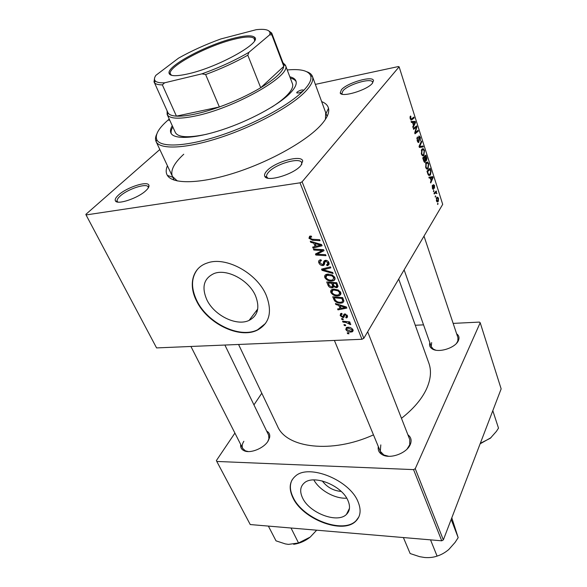 <?xml version="1.0" encoding="UTF-8"?>
<svg xmlns="http://www.w3.org/2000/svg" width="587" height="587" viewBox="0 0 587 587"><rect width="100%" height="100%" fill="white"/><g stroke="black" fill="none" stroke-linecap="round" stroke-linejoin="round"><path stroke-width="0.88" d="M206.705 299.458C213.91 315.314 236.48 326.577 249.086 320.407C257.913 315.725 260.048 307.507 255.499 295.767C248.983 280.204 226.942 268.413 214.145 273.498C203.902 278.238 201.422 286.889 206.705 299.458M196.344 300.544C206.866 323.32 239.335 339.308 257.326 330.143C269.558 323.459 272.522 311.836 266.219 295.268C257.106 273.102 225.731 256.035 207.336 262.983C192.543 267.606 188.185 284.453 196.344 300.544M197.724 269.059C191.208 277.409 190.841 287.799 196.623 300.221C207.13 322.989 239.584 338.97 257.576 329.799L265.559 323.386M118.515 195.023C126.785 187.275 147.917 180.466 148.915 185.301C149.318 186.607 148.328 188.368 145.958 190.584C138.253 198.105 117.305 205.171 115.448 200.937C114.663 199.558 115.69 197.584 118.515 195.023M148.291 187.921L148.151 186.945C146.772 182.762 127.643 189.036 120.159 196.073C117.679 198.325 116.71 200.094 117.268 201.378L117.965 202.097M341.414 89.745C347.299 82.679 373.097 75.268 373.493 80.632L372.356 83.325C367 90.2 341.473 97.802 340.218 92.981L341.414 89.745M372.613 83.016L372.576 82.195C371.71 77.491 348.34 84.315 343.021 90.743L341.861 93.582L342.331 94.236M266.703 171.052C274.386 161.983 301.762 154.256 302.716 161.029L300.904 165.519C293.948 174.317 266.968 182.381 264.832 176.408C264.113 175.007 264.737 173.224 266.703 171.052M301.725 164.47L301.711 162.738C300.177 156.846 275.486 163.993 268.56 172.218C266.865 174.097 266.256 175.667 266.733 176.929L267.921 178.184M407.906 434.798C410.885 437.007 411.773 439.979 410.584 443.713L410.181 444.704C406.681 453.252 390.26 459.261 382.548 454.837C379.099 452.944 377.683 450.185 378.314 446.553M407.121 448.996L409.726 444.755L409.785 439.626L367.682 331.758M456.642 333.827C458.829 335.375 459.496 337.437 458.638 339.998L458.388 340.599C455.468 348.003 438.225 353.33 432.061 348.781C429.809 347.255 429.068 345.229 429.845 342.705M456.547 343.292L457.831 341.025L457.963 337.774L424.005 236.121M266.681 431.122C269.198 432.487 270.167 434.637 269.602 437.572L268.112 441.028C263.842 448.336 250.231 453.824 244.082 450.721C241.404 449.444 240.274 447.367 240.699 444.484M267.753 441.571L268.919 438.716L268.604 435.07L224.894 345.039M321.647 101.588C325.469 103.07 327.759 105.308 328.515 108.302C329.527 112.601 327.113 118.068 321.265 124.701C307.184 140.631 270.901 161.205 235.68 172.578C200.416 184.002 172.659 184.435 167.361 175.381C165.769 172.739 165.798 169.533 167.434 165.776M325.447 119.322L325.69 112.638M238.564 344.466L277.512 426.213C286.339 448.094 331.765 453.905 373.471 434.857M401.471 418.318C413.204 409.11 421.481 399.476 426.301 389.408C430.777 379.672 431.643 370.94 428.877 363.206L398.712 279.06M341.186 491.429C333.372 490.761 327.069 487.269 322.285 480.944M302.459 497.71C309.033 512.869 337.356 523.831 346.44 514.417C349.925 511.013 350.439 506.405 347.981 500.616C341.942 485.5 313.678 474.208 304.352 482.896C300.221 486.491 299.59 491.436 302.459 497.71M313.84 479.917C319.35 490.233 335.133 499.031 346.69 498.158M292.796 497.475C302.364 519.165 342.933 534.794 355.883 521.08C360.675 516.267 361.372 509.787 357.982 501.643C349.507 480.027 309.055 463.73 295.613 475.947C289.494 481.157 288.555 488.333 292.796 497.475M292.113 479.843C289.552 484.759 289.846 490.519 293.001 497.108C302.562 518.805 343.116 534.419 356.067 520.706L358.818 516.993M363.823 338.303L361.952 339.279L300.016 182.821L302.1 181.809L363.823 338.303L442.701 204.371L399.123 66.823L398.353 66.558L315.351 84.389M300.016 182.821L86.054 214.937L85.849 214.372L159.818 149.516M337.833 295.943C334.869 296.171 332.536 295.012 330.841 292.473C330.386 291.042 330.797 290.044 332.081 289.479L333.658 289.105L338.317 290.015L340.805 292.568L339.69 295.518L337.833 295.943L338.567 294.828M338.794 305.416L335.823 304.506L335.426 303.523L346.411 306.986L346.851 308.094L337.987 309.877L337.62 308.967L340.042 308.52L338.794 305.416L339.242 304.726M308.953 238.256L309.65 236.209L311.176 236.062L311.697 237.038L310.516 237.111L310.09 238.19L312.409 239.291L319.651 239.679L320.047 240.685L312.555 240.281L308.953 238.256L310.633 236.047M322.85 265.544C321.008 265.529 319.695 264.656 318.91 262.917C318.308 261.538 318.587 260.569 319.732 260.019L320.957 259.748L321.456 260.701L320.164 261.083L320.04 262.873L322.373 264.598L323.099 264.267L323.716 261.619L325.359 260.327C327.04 260.298 328.228 261.083 328.925 262.683L328.001 265.463L327.025 265.654L326.548 264.708L327.238 264.583L327.795 262.756L325.8 261.288L325.095 261.729L323.679 265.353L322.85 265.544L324.882 262.683M333.1 273.505L322.036 270.343L321.544 269.132L330.459 266.872L330.848 267.833L323.195 269.771L332.69 272.478L333.1 273.505M331.875 281.056C328.896 281.312 326.541 280.153 324.824 277.57C324.354 276.051 324.809 275.01 326.189 274.445L327.641 274.107L332.337 274.995L334.847 277.578C335.309 279.045 334.898 280.072 333.614 280.659L331.875 281.056L332.675 279.889M348.986 333.812L347.592 333.665L347.24 332.792L348.627 332.91L348.986 333.812M361.952 339.279L156.575 347.915L86.054 214.937M332.132 287.909C330.356 287.931 329.036 287.146 328.177 285.561L326.724 281.958L336.762 282.721L338.024 286.295L337.261 287.498L336.373 287.703L333.577 286.639L332.132 287.909L333.739 285.517M313.766 243.157L310.706 242.284L310.274 241.22L321.595 244.581L322.08 245.784L313.047 248.081L312.651 247.098L315.116 246.511L313.766 243.157L314.324 242.424M320.04 250.436L313.832 250.033L313.436 249.049L323.62 249.666L324.031 250.693L317.009 254.193L325.616 254.685L326.005 255.675L315.857 255.044L315.446 254.024L322.432 250.51L320.04 250.436L320.737 249.49M340.189 315.63L340.643 313.575L341.737 313.341L342.214 314.228L341.37 314.419L341.047 315.623L342.896 316.65L344.063 314.133L344.716 313.972L347.409 315.747L346.998 317.692L346.161 317.912L345.684 317.017L346.264 316.87L346.543 315.755L345.229 314.859L344.716 314.984L344.041 317.112L342.991 317.633L340.189 315.63L341.649 313.348M334.553 300.793L332.704 296.787L342.683 297.616L343.894 300.962L342.823 302.723L340.944 303.156C338.574 303.369 336.446 302.576 334.553 300.793L335.148 299.891M351.041 332.051C348.817 332.205 347.064 331.362 345.787 329.505L346.367 327.568L347.621 327.267C349.933 327.076 351.745 327.935 353.036 329.857L352.486 331.714L351.041 332.051L351.708 330.973M345.706 325.66L344.305 325.521L343.945 324.633L345.339 324.75L345.706 325.66M345.794 322.41L342.925 322.102L342.559 321.199L349.735 321.881L350.094 322.791L348.605 322.637L350.703 324.002L350.696 324.626L345.794 322.41L346.33 321.559M343.285 319.658L341.883 319.519L341.524 318.631L342.918 318.741L343.285 319.658M433.522 191.663L433.698 190.408L433.962 191.23L433.522 191.663M435.253 197.085L435.429 195.831L435.693 196.652L435.253 197.085M425.692 167.346L426.008 162.79L427.571 162.034L428.737 163.766L427.996 168.843C427.197 169.592 426.426 169.093 425.692 167.346M429.192 178.125L428.906 177.237L432.766 176.636L433.081 177.626L430.741 182.961L430.476 182.146L431.129 180.715L430.242 177.927L429.192 178.125M423.748 161.095L422.713 157.874L425.927 155.078L426.881 158.307L426.61 160.346L425.582 160.258L425.186 162.291L423.748 161.095M419.389 147.476L419.045 146.39L421.473 141.049L421.745 141.907L419.661 146.479L423.044 146.009L423.337 146.919L419.389 147.476M410.298 116.314L410.592 116.028L410.915 116.857L410.562 118.508L411.487 118.912L413.872 117.114L414.151 117.994L411.685 119.858L410.203 118.919L410.298 116.314M413.593 129.353L413.314 128.472L416.66 125.889L416.946 126.792L415.258 132.574L418.061 130.307L418.34 131.18L415.016 133.814L414.73 132.904L416.41 127.108L413.593 129.353M302.1 181.809L399.123 66.823M411.384 122.456L411.083 121.509L415.236 121.421L415.574 122.478L413.035 127.614L412.756 126.741L413.461 125.361L412.514 122.397L411.384 122.456M417.225 140.88L417.379 136.947L417.577 140.454L418.59 141.438L418.993 135.935L420.336 137.314L420.277 140.873L419.998 137.754L419.206 136.852L418.883 142.252L417.225 140.88M421.415 153.985L421.745 149.406L423.337 148.694L424.518 150.477L423.799 155.518C422.985 156.303 422.185 155.79 421.415 153.985M432.406 185.206L432.619 187.84L433.184 188.508L433.433 184.626L434.519 185.433L434.519 188.214L434.27 185.785L433.786 185.294L433.602 185.697L433.411 189.344L432.362 188.2L432.406 185.206M427.718 173.525L426.969 171.177L430.124 168.3L431.027 171.323L430.513 174.728L430.08 175.256L428.194 174.691L427.718 173.525M436.368 200.739L436.963 197.041L438.548 198.083L438.342 201.26L437.931 201.767L436.368 200.739M434.263 193.989L434.006 193.174L436.236 190.98L436.493 191.795L436.031 192.235L436.977 193.49L435.327 192.991L434.263 193.989M437.616 204.459L437.785 203.205L438.049 204.019L437.616 204.459M443.346 539.908L441.74 540.81L413.556 469.615L415.251 468.69L443.346 539.908L501.151 388.873L480.195 322.725L479.403 322.094L453.157 323.393M423.543 324.853L415.28 325.264M413.556 469.615L216.786 461.448L216.39 460.553L234.91 433.089M253.944 404.876L261.795 393.231M216.786 461.448L250.245 524.551L441.74 540.81M415.251 468.69L480.195 322.725M380.809 444.902L380.288 451.337L383.883 455.006L388.711 456.297M431.658 342.566L431.232 346.623L433.323 349.118L435.737 350.16M243.854 441.277C242.123 443.985 241.734 446.362 242.695 448.409L245.395 450.845L248.36 451.572M257.583 309.782L257.216 309.679M183.746 154.234C173.957 163.252 170.186 170.656 172.424 176.438L177.347 180.972M415.06 127.122L416.946 126.792M414.796 132.655L415.258 132.574M416.55 131.481L418.34 131.18M414.693 127.401L416.41 127.108M411.282 122.118L415.236 121.421M414.855 122.602L415.574 122.478M414.239 122.382L413.013 122.404L413.762 124.774L415.053 122.257L414.239 122.382M412.544 122.492L413.013 122.404M413.299 124.855L413.762 124.774M409.997 117.026L410.915 116.857M409.968 117.239L410.629 117.121M410.108 118.589L410.562 118.508M412.243 118.339L414.151 117.994M410.856 120.012L411.685 119.858M416.961 137.879L417.687 137.754M416.931 137.989L417.592 137.879M416.851 138.657L417.335 138.576M417.122 140.535L417.577 140.454M419.866 137.395L420.336 137.314M418.56 137.02L419.147 136.918M418.531 137.681L418.993 137.6M418.047 142.392L418.883 142.252M421.033 142.025L421.745 141.907M419.096 146.574L419.661 146.479M419.125 146.647L423.044 146.009M422.2 148.878L423.337 148.694M424.041 150.551L424.518 150.477M422.17 155.401L424.166 155.093M423.33 149.678L422.002 150.272L421.767 153.559C422.376 154.88 422.992 155.217 423.616 154.579L424.181 150.925L423.33 149.678M421.305 150.382L422.002 150.272M421.312 153.625L421.767 153.559M426.47 158.365L426.881 158.307M425.751 160.471L426.61 160.346M424.379 162.247L425.348 162.1M425.817 156.245L424.827 157.118L425.802 159.657L426.228 159.657L425.817 156.245L424.313 156.48M423.315 157.345L424.827 157.118M425.164 159.752L425.802 159.657M424.452 157.441L423.359 158.387L424.137 160.757L424.988 161.381L424.452 157.441L422.941 157.676M422.904 158.461L423.359 158.387M423.66 160.831L424.137 160.757M432.12 185.984L432.729 185.896M434.145 185.485L434.519 185.433M433.213 185.433L433.734 185.36M433.206 185.749L433.602 185.697M433.316 188.28L433.756 188.222M432.913 189.278L433.536 189.197M432.472 177.714L433.081 177.626M431.841 177.7L429.178 178.074L430.697 177.876L431.408 180.099L432.597 177.479L430.697 177.876M429.141 177.971L432.597 177.479M430.953 180.165L431.408 180.099M430.609 171.382L431.027 171.323M428.407 175.029L430.513 174.728M430.022 169.467L427.607 171.675L427.945 172.732C428.525 174.486 429.17 175.021 429.882 174.354L430.682 171.756L430.396 170.656L430.022 169.467L428.62 169.665M427.145 171.742L427.607 171.675M427.49 172.798L427.945 172.732M426.522 162.188L427.571 162.034M428.261 163.832L428.737 163.766M426.367 168.66L428.393 168.366M427.571 163.003L426.257 163.641L426.03 166.913C426.617 168.19 427.211 168.52 427.82 167.904L428.407 164.221L427.571 163.003M425.59 163.736L426.257 163.641M425.582 166.979L426.03 166.913M438.173 198.135L438.548 198.083M436.706 201.466L438.342 201.26M438.298 198.443L437.161 197.9L436.611 200.35L437.777 200.842L438.298 198.443M436.214 198.406L436.816 198.325M435.136 196.718L435.693 196.652M435.246 191.956L436.493 191.795M434.791 192.404L436.031 192.235M436.574 193.541L436.977 193.49M433.404 191.303L433.962 191.23M437.491 204.085L438.049 204.019M348.084 332.866L347.592 333.665M328.881 284.519L328.177 285.561M337.848 285.495L336.373 287.703M334.032 285.964L333.577 286.639M335.962 283.587L332.829 283.345L334.436 286.361L335.962 286.772L336.424 286.661L336.6 285.194L335.962 283.587L336.556 282.707M333.423 282.472L332.829 283.345M337.32 284.123L336.6 285.194M331.655 283.257L328.272 283L329.395 285.664L331.78 286.977L332.301 286.86L332.447 285.238L331.655 283.257L332.249 282.384M328.867 282.127L328.272 283M333.159 284.181L332.447 285.238M327.194 274.158L324.824 277.57M334.817 277.512L334.355 277.57M327.421 274.533L327.238 274.151M331.904 275.802L326.886 275.303L325.946 277.548C327.392 279.5 329.278 280.351 331.604 280.109L332.814 279.83L333.724 277.636L331.904 275.802L332.425 275.039M328.661 274.07L327.972 275.054M334.37 276.697L333.724 277.636M323.188 268.714L322.036 270.343M328.676 264.502L329.08 264.399M324.105 268.486L323.195 269.771M319.864 261.589L318.91 262.917M321.023 259.88L320.164 261.083M325.763 260.312L323.151 264.194M324.42 260.628L323.716 261.619M329.058 263.064L327.238 265.64M328.991 262.866L327.025 265.654M328.463 261.809L327.795 262.756M326.431 260.393L325.8 261.288M326.086 260.334L325.271 261.479M311.337 236.37L310.831 237.045M313.267 239.335L312.555 240.281M311.286 241.514L310.706 242.284M314.023 246.775L313.047 248.081M315.872 245.498L315.116 246.511M318.462 244.581L315.102 243.583L316.173 246.254L320.729 245.161L318.462 244.581L319.027 243.818M315.667 242.82L315.102 243.583M321.236 244.471L320.729 245.161M314.515 249.115L313.832 250.033M318.213 252.542L317.009 254.193M317.347 253.012L315.857 255.044M323.063 249.629L322.432 250.51M344.686 313.972L343.16 316.371M347.453 315.865L346.161 317.912M346.998 315.028L346.543 315.755M345.706 314.104L345.229 314.859M345.332 314.008L344.716 314.984M345.295 314.06L342.991 317.633M345.251 314.067L344.65 314.023M336.292 303.795L335.823 304.506M338.706 308.769L337.987 309.877M340.731 307.449L340.042 308.52M343.344 306.876L340.086 305.842L341.084 308.322L345.552 307.478L343.344 306.876L343.806 306.165M340.548 305.137L340.086 305.842M345.963 306.84L345.552 307.478M334.458 298.343L333.761 299.399M341.641 302.078L340.944 303.156M340.709 294.637L340.291 294.608M341.883 298.453L334.238 297.814L334.715 298.988C335.933 301.395 337.907 302.474 340.636 302.239L342.008 301.938L342.72 300.962L341.883 298.453L342.441 297.602M334.803 296.963L334.238 297.814M343.527 299.722L342.72 300.962M333.049 289.186L330.841 292.473M337.885 290.8L333.988 290.037L332.814 290.308L331.956 292.458C333.379 294.38 335.25 295.232 337.569 295.019L338.86 294.718L339.69 292.62L337.885 290.8L338.383 290.051M334.627 289.083L333.988 290.037M340.313 291.673L339.69 292.62M347.144 327.319L345.787 329.505M352.178 329.865L348.076 328.148L347.005 328.39L346.631 329.468L350.696 331.171L351.796 330.921L352.626 329.131M348.612 327.282L348.076 328.148M344.811 324.706L344.305 325.521M343.439 321.28L342.925 322.102M349.111 321.823L348.605 322.637M350.101 323.349L349.5 324.325M349.925 323.232L349.536 323.863M342.404 318.697L341.883 319.519M169.768 120.225L168.462 120.115L168.961 119.308C158.828 127.878 154.777 134.687 156.817 139.75C160.522 147.792 186.196 146.728 219.942 135.612C253.643 124.561 289.171 105.234 303.274 90.816L303.589 90.134C301.967 89.606 299.788 90.273 297.037 92.137L296.706 92.834C298.335 93.362 300.522 92.687 303.274 90.816C309.444 84.477 311.91 79.443 310.662 75.716C308.476 70.653 300.661 68.738 287.234 69.956M172.277 125.743C170.501 128.612 170.047 131.033 170.905 132.992C173.737 139.655 194.517 138.818 221.732 129.925C248.917 121.076 277.798 105.521 289.626 93.715C294.982 88.329 297.081 84.073 295.936 80.947C295.151 78.951 293.111 77.572 289.824 76.809M296.134 81.622C295.173 79.957 293.236 78.783 290.316 78.1M306.884 71.768C309.797 72.803 311.653 74.351 312.438 76.413L312.475 76.523C313.766 80.324 311.286 85.453 305.035 91.917C290.748 106.614 254.597 126.308 220.294 137.541C185.947 148.834 159.847 149.839 156.113 141.606L156.069 141.504C155.151 139.493 155.357 137.087 156.678 134.291M282.956 62.706L285.436 65.208L292.451 83.743C293.537 86.707 291.541 90.743 286.463 95.835C282.853 99.386 277.945 103.158 271.73 107.135M206.543 134.269C188.442 138.055 178.044 137.461 175.344 132.486L167.141 114.458L167.112 110.928M172.849 126.997C171.272 129.551 170.744 131.752 171.243 133.609M451.19 519.407L458.176 537.648L455.072 542.425L448.762 549.542C445.027 552.668 441.138 554.854 437.088 556.094C433.477 557.386 429.317 557.855 424.621 557.503L419.624 556.667L410.144 553.541L403.386 537.553M430.528 539.857L437.088 556.094M451.792 517.822L458.176 537.648M316.672 530.186L310.222 537.076L298.541 542.975L288.459 544.391L285.333 543.907L276.007 540.84L268.369 526.084M291.027 528.014L298.541 542.975M310.222 537.076C305.152 541.067 299.634 543.474 293.647 544.296M492.801 410.687L498.502 428.121L496.426 431.357L490.306 438.269L480.54 443.207M480.122 443.816L491.011 437.66M233.288 38.375C245.095 35.367 252.241 35.044 254.736 37.392C261.905 42.631 218.562 66.94 188.955 73.661C176.349 76.559 169.709 76.361 169.034 73.067C167.442 65.744 206.345 45.06 233.288 38.375M254.575 40.723L254.259 38.551C251.816 36.225 244.808 36.541 233.222 39.476C206.771 46.013 168.579 66.353 170.193 73.544L171.514 75.305M285.436 65.208L285.561 65.612C291.394 75.862 233.663 108.624 194.51 116.167C179.042 119.234 169.981 118.787 167.339 114.832L167.141 114.458M164.654 82.796L162.357 84.88C158.321 84.851 155.694 84.161 154.484 82.811L168.051 112.946C169.181 114.788 171.969 115.852 176.43 116.131C181.082 116.387 187.15 115.734 194.649 114.164C202.192 112.557 210.44 110.158 219.377 106.973C234.646 101.441 248.418 95.028 260.709 87.742L283.8 66.375L283.594 64.379L271.715 33.07L271.84 34.853L269.697 34.816L270.013 33.063C269.58 29.849 264.986 28.719 256.218 29.688L220.851 38.955C205.472 44.531 191.369 50.93 178.536 58.142L155.9 75.312C154.278 77.675 154.043 79.524 155.203 80.859C156.568 82.356 159.715 83.002 164.654 82.796L201.913 73.845C219.45 67.571 235.138 60.388 248.969 52.287L269.697 34.816M248.969 52.287L247.795 55.2L260.709 87.742C275.208 78.849 282.905 71.724 283.8 66.375L271.84 34.853M162.357 84.88L176.43 116.131L219.377 106.973L205.626 74.534L201.913 73.845M153.999 82.077L154.557 78.166M268.56 30.715L271.715 33.07M247.795 55.2C235.189 62.361 221.13 68.811 205.626 74.534M415.655 129.529L416.22 129.426M415.134 131.437L415.684 131.341M413.784 128.105L415.647 127.783M418.692 139.574L419.169 139.493M419.566 145.246L420.314 145.121M420.065 146.398L420.461 146.332M426.125 157.199L426.573 157.125M424.797 158.541L425.259 158.468M423.403 160.024L423.865 159.958M430.293 170.333L430.748 170.267M434.042 193.284L435.165 193.138M326.489 267.877L325.543 269.235M325.271 260.342L323.488 262.837M322.204 250.598L320.935 252.344M320.106 251.537L318.668 253.511M344.378 314.016L343.366 315.623M343.124 298.71L342.419 299.796M257.722 309.011L249.086 320.407M148.474 187.613L148.915 185.301M372.62 82.349L373.493 80.632M301.791 162.988L302.716 161.029M409.726 444.755L410.584 443.713M457.831 341.025L458.638 339.998M268.919 438.716L269.602 437.572M325.968 113.585L328.515 108.302M349.463 508.342L346.44 514.417M356.067 520.706L355.883 521.08M174.148 180.121L172.82 177.267L174.148 180.121M172.901 177.296L167.361 175.381M245.395 450.845L244.082 450.721M433.323 349.118L432.061 348.781M383.883 455.006L382.548 454.837M267.18 178L266.828 177.164M117.605 202.045L117.341 201.532M342.074 94.177L340.218 92.981M266.85 177.171L264.832 176.408M117.356 201.539L115.448 200.937M416.198 127.32L414.393 127.636M410.717 117.026L409.975 117.158M418.23 141.57L417.54 141.68M419.206 136.852L418.568 136.954M418.751 142.406L418.215 142.502M423.799 155.518L422.559 155.716M422.339 149.854L421.437 150.001M422.545 154.748L421.789 154.865M426.433 160.552L425.935 160.625M425.186 162.291L424.584 162.379M425.883 159.708L425.186 159.818M424.614 161.432L423.909 161.542M433.015 188.53L432.502 188.603M433.786 185.294L433.213 185.375M430.08 175.256L428.84 175.432M428.877 174.5L428.143 174.603M427.996 168.843L426.786 169.019M426.639 163.179L425.736 163.318M426.778 168.058L426.037 168.168M437.931 201.767L437.095 201.877M437.161 197.9L436.324 198.01M436.977 200.945L436.471 201.011M435.327 192.991L434.02 193.167M337.261 287.498L338.017 286.361M332.873 287.733L333.577 286.691M336.85 286.03L337.62 284.878M332.697 286.273L333.519 285.062M333.614 280.659L335.06 278.539M333.871 278.289L334.649 277.152M326.886 275.303L327.722 274.1M320.539 260.863L321.118 260.056M328.001 265.463L329.175 263.79M327.957 263.556L328.793 262.374M325.469 261.362L326.189 260.349M323.679 265.353L324.699 263.915M310.516 237.111L311.227 236.165M341.37 314.419L341.883 313.619M346.998 317.692L347.607 316.723M346.646 316.261L347.218 315.358M343.63 317.472L344.276 316.459M342.823 302.723L343.894 301.058M339.69 295.518L341.018 293.507M339.829 293.251L340.585 292.106M332.814 290.308L333.621 289.112M352.486 331.714L353.191 330.554M352.251 330.18L352.772 329.329M347.005 328.39L347.702 327.267M156.817 139.75L156.113 141.606M156.069 141.504L172.424 176.438M312.438 76.413L327.091 116.453M310.662 75.716L312.475 76.523M334.399 340.438L381.484 454.213M242.695 448.409L190.929 346.469M431.232 346.623L404.127 269.873M254.259 38.551L254.736 37.392M254.927 39.997L254.567 39.087M168.051 112.946L167.339 114.832M256.446 310.692L257.003 311.91M283.719 64.797L285.561 65.612M170.751 75.041L170.355 74.145M170.193 73.544L169.034 73.067M270.013 33.063L271.898 33.936M155.203 80.859L154.484 82.811"/></g></svg>
